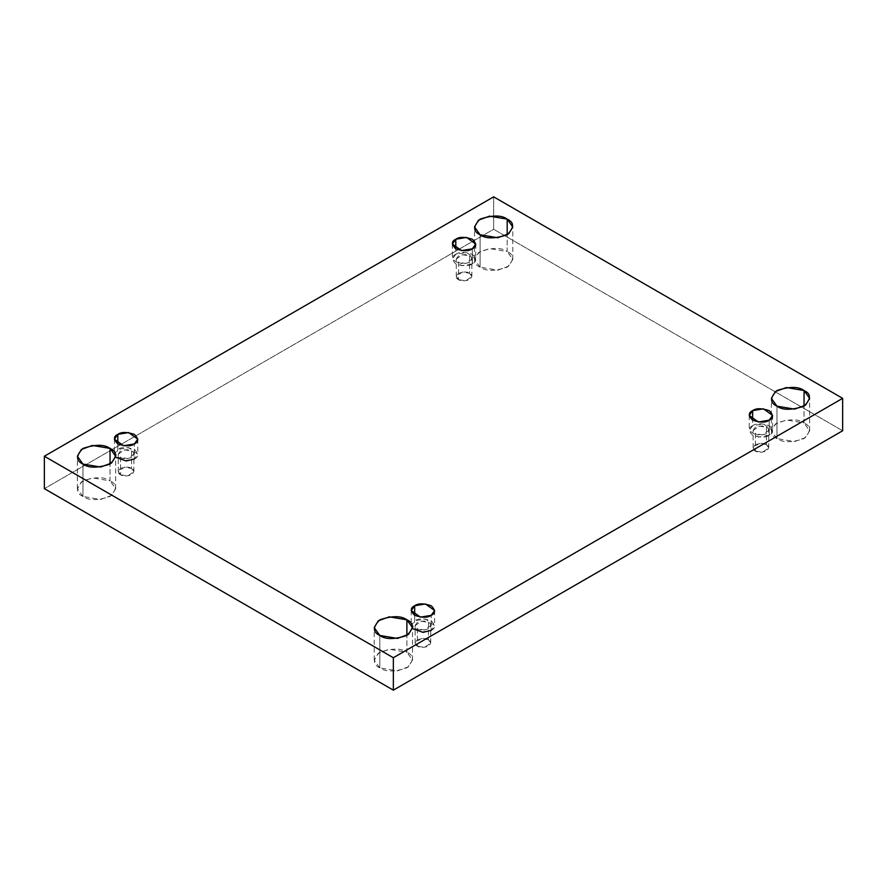 <?xml version="1.0" encoding="UTF-8"?>
<svg xmlns="http://www.w3.org/2000/svg" width="887" height="887" viewBox="0 0 887 887"><rect width="100%" height="100%" fill="white"/><g stroke="black" fill="none" stroke-linecap="round" stroke-linejoin="round"><path stroke-width="0.67" stroke-dasharray="4.43 3.33" d="M82.957 496.476L77.357 488.659L81.427 481.852L92.403 477.86L110.043 480.843L110.043 464.056L110.043 480.843C104.411 476.707 95.386 476.707 82.957 480.843C75.794 488.016 75.794 493.227 82.957 496.476C88.589 500.623 97.614 500.623 110.043 496.476C117.206 489.314 117.206 484.102 110.043 480.843L115.643 488.659L111.574 495.478L100.597 499.459L82.957 496.476L82.957 464.056L82.957 496.476M480.111 267.187L474.501 259.37L478.57 252.562L489.546 248.571L507.187 251.553L507.187 234.767L507.187 251.553C501.554 247.418 492.529 247.418 480.111 251.553C472.937 258.727 472.937 263.938 480.111 267.187C485.732 271.333 494.758 271.333 507.187 267.187C514.349 260.024 514.349 254.813 507.187 251.553L512.797 259.37L508.717 266.189L497.74 270.169L480.111 267.187L480.111 234.767L480.111 267.187M379.813 667.867L374.203 660.05L378.283 653.231L389.26 649.251L406.889 652.233L406.889 635.447L406.889 652.233C401.268 648.098 392.242 648.098 379.813 652.233C372.651 659.407 372.651 664.618 379.813 667.867C385.446 672.002 394.471 672.002 406.889 667.867C414.063 660.693 414.063 655.482 406.889 652.233L412.499 660.05L408.43 666.869L397.454 670.849L379.813 667.867L379.813 635.447L379.813 667.867M776.957 438.577L771.357 430.76L775.426 423.953L786.403 419.961L804.043 422.944L804.043 406.157L804.043 422.944C798.411 418.808 789.386 418.808 776.957 422.944C769.794 430.117 769.794 435.329 776.957 438.577C782.589 442.724 791.614 442.724 804.043 438.577C811.206 431.404 811.206 426.192 804.043 422.944L809.643 430.76L805.573 437.579L794.597 441.56L776.957 438.577L776.957 406.157L776.957 438.577M769.184 420.194L769.184 435.251L758.407 437.069L749.216 430.472L752.642 425.693L752.642 420.194L752.642 425.693C748.262 427.678 748.262 430.871 752.642 435.251C760.237 437.779 765.747 437.779 769.184 435.251C773.575 433.266 773.575 430.073 769.184 425.693C761.6 423.166 756.079 423.166 752.642 425.693L763.419 423.875L772.61 430.472L769.184 435.251L769.184 420.194M755.402 451.028L753.118 447.846L759.25 443.445L766.435 444.653L766.435 427.29L759.25 426.07L753.118 430.472L755.402 433.654L755.402 451.028C757.698 452.714 761.368 452.714 766.435 451.028C769.351 448.101 769.351 445.984 766.435 444.653C764.139 442.968 760.458 442.968 755.402 444.653C752.475 447.58 752.475 449.698 755.402 451.028L755.402 433.654L762.587 434.874L768.719 430.472L766.435 427.29L766.435 444.653L768.719 447.846L762.587 452.237L755.402 451.028M431.215 630.38C435.595 628.384 435.595 625.202 431.215 620.822C423.62 618.294 418.11 618.294 414.661 620.822L425.438 619.004L434.641 625.601L431.215 630.38L431.215 615.323L431.215 630.38L420.438 632.198L411.235 625.601L414.661 620.822L414.661 615.323L414.661 620.822L412.499 628.65M417.422 646.157L415.138 642.975L421.27 638.573L428.454 639.782L428.454 622.419L421.27 621.199L415.138 625.601L417.422 628.783L417.422 646.157C419.717 647.843 423.398 647.843 428.454 646.157C431.381 643.23 431.381 641.113 428.454 639.782C426.159 638.097 422.489 638.097 417.422 639.782C414.506 642.709 414.506 644.827 417.422 646.157L417.422 628.783L424.607 630.003L430.738 625.601L428.454 622.419L428.454 639.782L430.738 642.975L424.607 647.366L417.422 646.157M134.358 458.989C138.738 457.005 138.738 453.822 134.358 449.432C126.763 446.904 121.253 446.904 117.816 449.432L128.593 447.613L137.784 454.211L134.358 458.989L134.358 443.932L134.358 458.989L123.581 460.808L114.39 454.211L117.816 449.432L117.816 443.932L117.816 449.432L115.643 457.26M120.565 474.767L118.281 471.585L124.413 467.183L131.598 468.403L131.598 451.028L124.413 449.809L118.281 454.211L120.565 457.393L120.565 474.767C122.861 476.452 126.542 476.452 131.598 474.767C134.525 471.851 134.525 469.722 131.598 468.403C129.302 466.706 125.632 466.706 120.565 468.403C117.649 471.319 117.649 473.447 120.565 474.767L120.565 457.393L127.75 458.612L133.882 454.211L131.598 451.028L131.598 468.403L133.882 471.585L127.75 475.986L120.565 474.767M472.339 248.803L472.339 263.86L461.562 265.679L452.359 259.082L455.785 254.303L455.785 248.803L455.785 254.303C451.405 256.299 451.405 259.481 455.785 263.86C463.38 266.388 468.89 266.388 472.339 263.86C476.718 261.876 476.718 258.694 472.339 254.303C464.744 251.775 459.222 251.775 455.785 254.303L466.562 252.485L475.765 259.082L472.339 263.86L472.339 248.803M458.546 279.638L456.262 276.456L462.393 272.054L469.578 273.274L469.578 255.899L462.393 254.68L456.262 259.082L458.546 262.264L458.546 279.638C460.841 281.323 464.511 281.323 469.578 279.638C472.494 276.722 472.494 274.593 469.578 273.274C467.283 271.588 463.602 271.588 458.546 273.274C455.619 276.19 455.619 278.318 458.546 279.638L458.546 262.264L465.73 263.483L471.862 259.082L469.578 255.899L469.578 273.274L471.862 276.456L465.73 280.857L458.546 279.638M842.65 430.76L493.649 229.267L493.649 196.836L493.649 229.267L44.35 488.659L493.649 229.267L842.65 430.76M469.578 255.899C472.494 257.219 472.494 259.348 469.578 262.264C464.511 263.96 460.841 263.96 458.546 262.264C455.619 260.944 455.619 258.827 458.546 255.899C463.602 254.214 467.283 254.214 469.578 255.899M131.598 451.028C134.525 452.348 134.525 454.477 131.598 457.393C126.542 459.078 122.861 459.078 120.565 457.393C117.649 456.073 117.649 453.944 120.565 451.028C125.632 449.343 129.302 449.343 131.598 451.028M428.454 622.419C431.381 623.738 431.381 625.867 428.454 628.783C423.398 630.469 419.717 630.469 417.422 628.783C414.506 627.464 414.506 625.335 417.422 622.419C422.489 620.734 426.159 620.734 428.454 622.419M766.435 427.29C769.351 428.609 769.351 430.738 766.435 433.654C761.368 435.34 757.698 435.34 755.402 433.654C752.475 432.335 752.475 430.206 755.402 427.29C760.458 425.605 764.139 425.605 766.435 427.29M77.357 488.659L77.357 456.24M474.501 259.37L474.501 226.95M374.203 660.05L374.203 627.63M771.357 430.76L771.357 398.341M749.216 415.415L749.216 430.472M753.118 447.846L753.118 430.472M411.235 610.544L411.235 625.601M415.138 642.975L415.138 625.601M114.39 439.154L114.39 454.211M118.281 471.585L118.281 454.211M452.359 244.025L452.359 259.082M456.262 276.456L456.262 259.082M471.862 276.456L471.862 259.082M475.765 244.025L475.765 259.082M133.882 471.585L133.882 454.211M137.784 439.154L137.784 454.211M430.738 642.975L430.738 625.601M434.641 610.544L434.641 625.601M768.719 447.846L768.719 430.472M772.61 415.415L772.61 430.472M809.643 430.76L809.643 398.341M412.499 660.05L412.499 627.63M512.797 259.37L512.797 226.95M115.643 488.659L115.643 456.24"/><path stroke-width="1.33" d="M110.043 464.056L110.043 448.423L92.403 445.44L81.427 449.421L77.357 456.24L82.957 464.056C75.794 460.808 75.794 455.596 82.957 448.423C95.386 444.276 104.411 444.276 110.043 448.423C117.206 451.671 117.206 456.883 110.043 464.056C97.614 468.192 88.589 468.192 82.957 464.056L100.597 467.039L111.574 463.047L115.643 456.24L110.043 448.423L110.043 464.056M507.187 234.767L507.187 219.133L489.546 216.151L478.57 220.131L474.501 226.95L480.111 234.767C472.937 231.518 472.937 226.307 480.111 219.133C492.529 214.998 501.554 214.998 507.187 219.133C514.349 222.382 514.349 227.593 507.187 234.767C494.758 238.902 485.732 238.902 480.111 234.767L497.74 237.749L508.717 233.769L512.797 226.95L507.187 219.133L507.187 234.767M406.889 635.447L406.889 619.813L389.26 616.831L378.283 620.811L374.203 627.63L379.813 635.447C372.651 632.187 372.651 626.976 379.813 619.813C392.242 615.667 401.268 615.667 406.889 619.813C414.063 623.062 414.063 628.273 406.889 635.447C394.471 639.582 385.446 639.582 379.813 635.447L397.454 638.429L408.43 634.438L412.499 627.63L406.889 619.813L406.889 635.447M804.043 406.157L804.043 390.524L786.403 387.541L775.426 391.522L771.357 398.341L776.957 406.157C769.794 402.898 769.794 397.686 776.957 390.524C789.386 386.377 798.411 386.377 804.043 390.524C811.206 393.773 811.206 398.984 804.043 406.157C791.614 410.293 782.589 410.293 776.957 406.157L794.597 409.14L805.573 405.148L809.643 398.341L804.043 390.524L804.043 406.157M752.642 410.637L749.216 415.415L758.407 422.012L769.184 420.194C765.747 422.722 760.237 422.722 752.642 420.194C748.262 415.815 748.262 412.632 752.642 410.637C756.079 408.109 761.6 408.109 769.184 410.637C773.575 415.027 773.575 418.209 769.184 420.194L772.61 415.415L763.419 408.818L752.642 410.637L752.642 420.194L752.642 410.637M414.661 605.766L411.235 610.544L420.438 617.141L431.215 615.323C427.778 617.851 422.256 617.851 414.661 615.323C410.282 610.943 410.282 607.75 414.661 605.766C418.11 603.238 423.62 603.238 431.215 605.766C435.595 610.145 435.595 613.338 431.215 615.323L434.641 610.544L425.438 603.947L414.661 605.766L414.661 615.323L414.661 605.766M117.816 434.375L114.39 439.154L123.581 445.762L134.358 443.932C130.921 446.46 125.4 446.46 117.816 443.932C113.425 439.553 113.425 436.371 117.816 434.375C121.253 431.847 126.763 431.847 134.358 434.375C138.738 438.766 138.738 441.948 134.358 443.932L137.784 439.154L128.593 432.557L117.816 434.375L117.816 443.932L117.816 434.375M455.785 239.257L452.359 244.025L461.562 250.633L472.339 248.803C468.89 251.331 463.38 251.331 455.785 248.803C451.405 244.424 451.405 241.242 455.785 239.257C459.222 236.718 464.744 236.718 472.339 239.257C476.718 243.637 476.718 246.819 472.339 248.803L475.765 244.025L466.562 237.428L455.785 239.257L455.785 248.803L455.785 239.257M393.351 690.164L842.65 430.76L842.65 398.341L393.351 657.733L393.351 690.164L393.351 657.733L44.35 456.24L493.649 196.836L842.65 398.341L842.65 430.76L393.351 690.164L44.35 488.659L44.35 456.24L44.35 488.659L393.351 690.164M393.351 657.733L842.65 398.341L493.649 196.836L44.35 456.24L393.351 657.733M115.643 457.26L126.209 460.963L134.358 458.989M412.499 628.65L423.055 632.353L431.215 630.38"/></g></svg>

